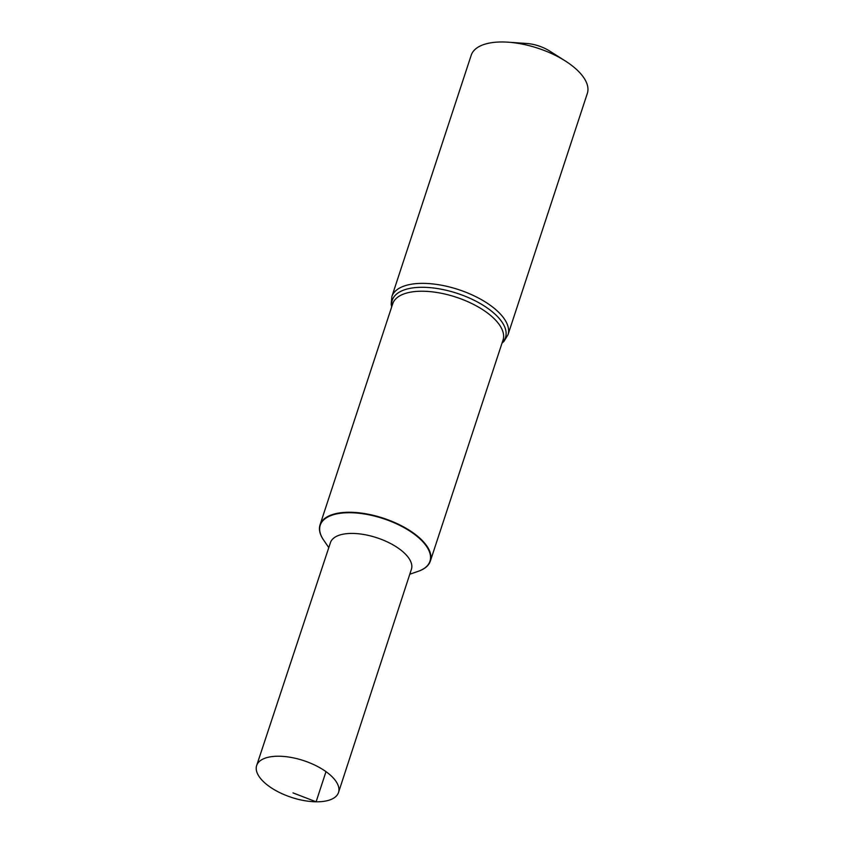 <?xml version="1.0" encoding="UTF-8"?>
<svg xmlns="http://www.w3.org/2000/svg" width="844" height="844" viewBox="0 0 844 844"><rect width="100%" height="100%" fill="white"/><g stroke="black" fill="none" stroke-linecap="round" stroke-linejoin="round"><path stroke-width="1.27" d="M418.413 571.24A58.067 26.09 -161.8 0 0 418.582 571.177A58.067 26.09 -161.8 0 0 430.345 561.112A58.067 26.09 -161.8 0 0 383.334 518.184A58.067 26.09 -161.8 0 0 320.034 524.841A58.067 26.09 -161.8 0 0 323.526 539.928A58.067 26.09 -161.8 0 0 323.632 540.076M409.783 574.236L418.244 571.293A57.74 25.942 -161.8 0 0 416.672 536.045A57.74 25.942 -161.8 0 0 345.913 512.783A57.74 25.942 -161.8 0 0 323.727 540.223L323.526 539.928M507.982 334.783L587.34 93.389A61.116 27.462 -161.8 0 0 565.269 60.947A61.116 27.462 -161.8 0 0 508.246 42.2A61.116 27.462 -161.8 0 0 471.216 55.208L391.859 296.603A61.116 27.462 -161.8 0 1 458.492 289.597A61.116 27.462 -161.8 0 1 507.982 334.783L503.942 341.398L502.001 343.17M565.269 60.947L549.581 50.988A24.444 10.983 -161.8 0 0 526.772 43.487L508.246 42.2M418.582 571.177L418.244 571.293A57.74 25.942 -161.8 0 0 416.672 536.045A57.74 25.942 -161.8 0 0 345.913 512.783A57.74 25.942 -161.8 0 0 323.727 540.223L328.791 547.608M338.528 792.453L411.408 569.257A42.622 19.148 -161.8 0 0 376.899 537.776A42.622 19.148 -161.8 0 0 330.437 542.639L256.66 765.54A43.086 19.359 -161.8 0 0 273.308 789.108A43.086 19.359 -161.8 0 0 316.11 801.8A43.086 19.359 -161.8 0 0 338.528 792.453A43.086 19.359 -161.8 0 0 321.838 768.905A43.086 19.359 -161.8 0 0 279.058 756.224A43.086 19.359 -161.8 0 0 256.66 765.54M325.984 771.648L316.11 801.8L293.016 792.906M430.345 561.112L503.024 340.069A58.067 26.09 -161.8 0 0 456.013 297.151A58.067 26.09 -161.8 0 0 392.703 303.798L320.034 524.841M502.169 342.675A59.597 26.776 -161.8 0 0 457.258 293.374A59.597 26.776 -161.8 0 0 391.848 306.404M391.69 306.899L391.173 304.325L391.859 296.603"/></g></svg>
